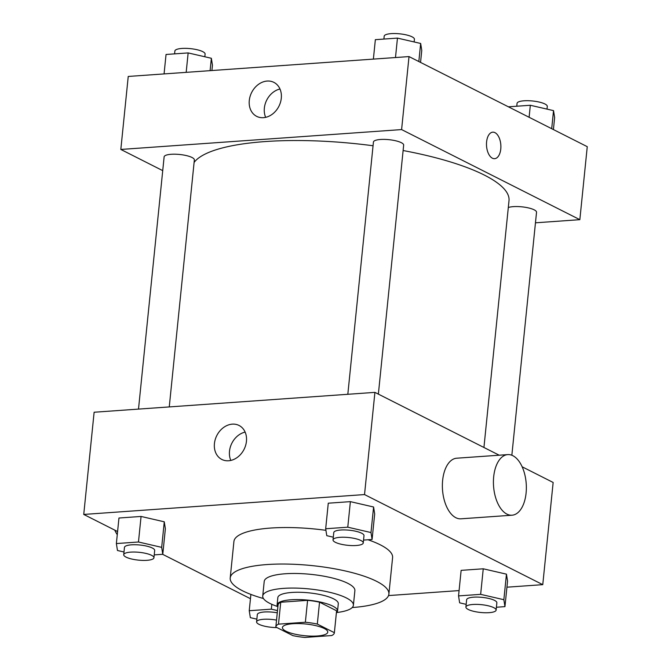 <?xml version="1.0" encoding="UTF-8"?>
<svg xmlns="http://www.w3.org/2000/svg" width="671" height="671" viewBox="0 0 671 671"><rect width="100%" height="100%" fill="white"/><g stroke="black" fill="none" stroke-linecap="round" stroke-linejoin="round"><path stroke-width="1.01" d="M324.244 628.492A22.789 5.88 5.8 0 1 327.767 632.149A22.789 5.88 5.8 0 1 304.508 635.697A22.789 5.88 5.8 0 1 282.432 627.544A22.789 5.88 5.8 0 1 299.056 623.577A22.789 5.88 5.8 0 1 324.244 628.492M305.364 622.243L278.499 624.139A29.407 7.591 5.8 0 0 275.84 626.873A29.407 7.591 5.8 0 0 275.831 627.008L292.883 635.622A29.407 7.591 5.8 0 0 304.835 637.45L331.692 635.546A29.407 7.591 5.8 0 0 334.359 632.82A29.407 7.591 5.8 0 0 334.368 632.686L317.316 624.072A29.407 7.591 5.8 0 0 305.364 622.243L307.586 600.344L280.73 602.239L278.499 624.139M334.368 632.686L336.59 610.786L319.539 602.172L317.316 624.072M278.054 605.108A29.407 7.591 5.8 0 1 278.071 604.974A29.407 7.591 5.8 0 1 280.73 602.239M307.586 600.344A29.407 7.591 5.8 0 1 319.539 602.172M336.381 612.875A30.38 7.842 -174.2 0 0 337.547 611.013A30.38 7.842 -174.2 0 0 308.115 600.142A30.38 7.842 -174.2 0 0 277.098 604.873A30.38 7.842 -174.2 0 0 277.869 606.936M277.098 604.873L277.844 597.576A30.38 7.842 5.8 0 1 300.012 592.283A30.38 7.842 5.8 0 1 333.588 598.842A30.38 7.842 5.8 0 1 338.293 603.715L337.547 611.013M336.775 612.522A45.569 11.768 -174.2 0 0 353.399 605.25A45.569 11.768 -174.2 0 0 309.256 588.937A45.569 11.768 -174.2 0 0 262.73 596.041A45.569 11.768 -174.2 0 0 277.551 606.5M353.399 605.25L354.884 590.648A45.569 11.768 -174.2 0 0 310.74 574.342A45.569 11.768 -174.2 0 0 264.215 581.438L262.73 596.041M352.208 607.54A79.748 20.591 -174.2 0 0 388.886 594.103A79.748 20.591 -174.2 0 0 311.629 565.561A79.748 20.591 -174.2 0 0 230.212 577.991A79.748 20.591 -174.2 0 0 263.435 598.515M230.212 577.991L233.919 541.489A79.748 20.591 5.8 0 1 325.93 530.325M368.027 539.761A79.748 20.591 5.8 0 1 380.264 544.81A79.748 20.591 5.8 0 1 392.594 557.609L388.886 594.103M154.229 554.892L162.776 554.288L165.368 528.731L164.269 521.812L141.069 516.452L118.96 518.012L116.368 543.56L117.467 550.488L123.992 551.998M506.932 587.192L542.764 584.659L364.529 494.569L83.741 514.439L117.584 531.541M162.6 554.296L250.451 598.7M388.526 595.571L459.09 590.581M496.414 607.238L504.953 606.634L507.553 581.086L506.454 574.158L483.246 568.798L461.136 570.358L458.545 595.907L459.643 602.835L466.169 604.345M363.548 540.08L372.086 539.476L374.686 513.927L373.588 506.999L350.379 501.64L328.27 503.2L325.678 528.756L326.777 535.676L333.302 537.186M522.139 466.79L553.147 482.466L542.764 584.659M499.216 455.206L374.913 392.376L94.125 412.237L83.741 514.439M374.913 392.376L364.529 494.569M246.442 441.325A19.048 15.274 116.8 0 1 221.849 459.459A19.048 15.274 116.8 0 1 216.808 435.563A19.048 15.274 116.8 0 1 239.035 425.456A19.048 15.274 116.8 0 1 246.442 441.325M512.032 515.211L460.985 518.817A30.38 16.372 -94 0 1 442.508 489.671A30.38 16.372 -94 0 1 456.691 458.209L507.746 454.603A30.38 16.372 -94 0 1 512.854 455.701A30.38 16.372 -94 0 1 526.358 488.463A30.38 16.372 -94 0 1 512.032 515.211A30.38 16.372 -94 0 1 493.554 486.056A30.38 16.372 -94 0 1 507.746 454.603M114.758 530.115A30.38 16.372 86 0 0 117.266 534.695M230.816 460.432A19.048 15.274 116.8 0 1 245.133 432.099M403.112 150.53A159.497 41.183 5.8 0 1 484.345 175.081A159.497 41.183 5.8 0 1 509.004 200.679L483.934 447.482M194.095 162.449A159.497 41.183 5.8 0 1 373.059 145.758M378.369 394.12L403.665 145.112A15.19 3.925 -174.2 0 0 388.945 139.677A15.19 3.925 -174.2 0 0 373.437 142.042L347.821 394.288M508.308 207.532A15.19 3.925 5.8 0 1 534.183 209.83A15.19 3.925 5.8 0 1 536.532 212.271L511.847 455.257M138.503 409.1L164.127 156.855A15.19 3.925 5.8 0 1 175.215 154.204A15.19 3.925 5.8 0 1 191.998 157.484A15.19 3.925 5.8 0 1 194.355 159.924L169.26 406.928M535.458 222.814L579.845 219.669L401.602 129.578L120.822 149.448L162.726 170.635M120.822 149.448L128.236 76.452L409.016 56.582L587.259 146.672L579.845 219.669M409.016 56.582L401.602 129.578M281.292 98.234A19.048 15.274 116.8 0 1 256.699 116.368A19.048 15.274 116.8 0 1 251.659 92.481A19.048 15.274 116.8 0 1 273.885 82.365A19.048 15.274 116.8 0 1 281.292 98.234M492.749 132.17A13.294 7.163 -94 0 1 494.98 132.657A13.294 7.163 -94 0 1 500.893 146.983A13.294 7.163 -94 0 1 494.628 158.683A13.294 7.163 -94 0 1 486.542 145.934A13.294 7.163 -94 0 1 492.749 132.17A13.294 7.163 -94 0 1 494.988 132.657A13.294 7.163 -94 0 1 500.885 146.983A13.294 7.163 -94 0 1 494.628 158.683M265.666 117.341A19.048 15.274 116.8 0 1 279.983 89.008M420.549 62.411L421.765 50.392L420.667 43.464L397.458 38.104L375.357 39.673L373.378 59.107M420.667 43.464L418.83 61.547M397.458 38.104L395.487 57.538M383.896 39.069L384.189 36.192A15.19 3.925 5.8 0 1 395.278 33.55A15.19 3.925 5.8 0 1 412.069 36.83A15.19 3.925 5.8 0 1 414.418 39.262L414.141 41.954M211.91 70.53L212.455 65.204L211.357 58.276L188.148 52.917L166.047 54.477L164.068 73.919M211.357 58.276L210.098 70.656M188.148 52.917L186.177 72.351M174.586 53.873L174.879 51.004A15.19 3.925 5.8 0 1 185.959 48.362A15.19 3.925 5.8 0 1 202.751 51.633A15.19 3.925 5.8 0 1 205.1 54.074L204.831 56.767M553.416 129.57L554.632 117.551L553.533 110.623L530.333 105.263L508.4 106.815M553.533 110.623L551.696 128.706M530.333 105.263L529.109 117.282M516.771 106.219L517.056 103.351A15.19 3.925 5.8 0 1 528.144 100.709A15.19 3.925 5.8 0 1 544.936 103.988A15.19 3.925 5.8 0 1 547.284 106.421L547.008 109.113M372.086 539.476L370.988 532.548L347.779 527.188L325.678 528.756M333.026 539.878L333.772 532.581A15.19 3.925 5.8 0 1 344.852 529.931A15.19 3.925 5.8 0 1 361.644 533.21A15.19 3.925 5.8 0 1 363.992 535.651L363.254 542.948A15.19 3.925 5.8 0 1 347.746 545.313A15.19 3.925 5.8 0 1 333.026 539.878A15.19 3.925 5.8 0 1 344.114 537.236A15.19 3.925 5.8 0 1 360.906 540.507A15.19 3.925 5.8 0 1 363.254 542.948M374.686 513.927L373.588 506.999L370.988 532.548M373.588 506.999L350.379 501.64L347.779 527.188M350.379 501.64L328.27 503.2M162.776 554.288L161.677 547.36L138.469 542L116.368 543.56M123.716 554.691L124.462 547.385A15.19 3.925 5.8 0 1 135.542 544.743A15.19 3.925 5.8 0 1 152.334 548.022A15.19 3.925 5.8 0 1 154.682 550.455L153.944 557.76A15.19 3.925 5.8 0 1 138.436 560.126A15.19 3.925 5.8 0 1 123.716 554.691A15.19 3.925 5.8 0 1 134.804 552.04A15.19 3.925 5.8 0 1 151.596 555.32A15.19 3.925 5.8 0 1 153.944 557.76M165.368 528.731L164.269 521.812L161.677 547.36M164.269 521.812L141.069 516.452L138.469 542M141.069 516.452L118.96 518.012M504.953 606.634L503.854 599.706L480.654 594.347L458.545 595.907M465.9 607.037L466.639 599.74A15.19 3.925 5.8 0 1 477.727 597.089A15.19 3.925 5.8 0 1 494.51 600.369A15.19 3.925 5.8 0 1 496.859 602.81L496.121 610.107A15.19 3.925 5.8 0 1 480.612 612.472A15.19 3.925 5.8 0 1 465.9 607.037A15.19 3.925 5.8 0 1 476.98 604.386A15.19 3.925 5.8 0 1 493.772 607.666A15.19 3.925 5.8 0 1 496.121 610.107M507.553 581.086L506.454 574.158L503.854 599.706M506.454 574.158L483.246 568.798L480.654 594.347M483.246 568.798L461.136 570.358M277.5 610.576L271.336 609.159L249.235 610.719L250.333 617.647L256.859 619.157M276.964 627.578A15.19 3.925 5.8 0 1 256.582 621.849L257.329 614.544A15.19 3.925 5.8 0 1 277.274 612.808M271.83 604.319L271.336 609.159M250.887 594.431L249.235 610.719M256.582 621.849A15.19 3.925 5.8 0 1 276.527 620.105M278.071 604.974L275.84 626.873M336.582 610.92L334.359 632.82"/></g></svg>
